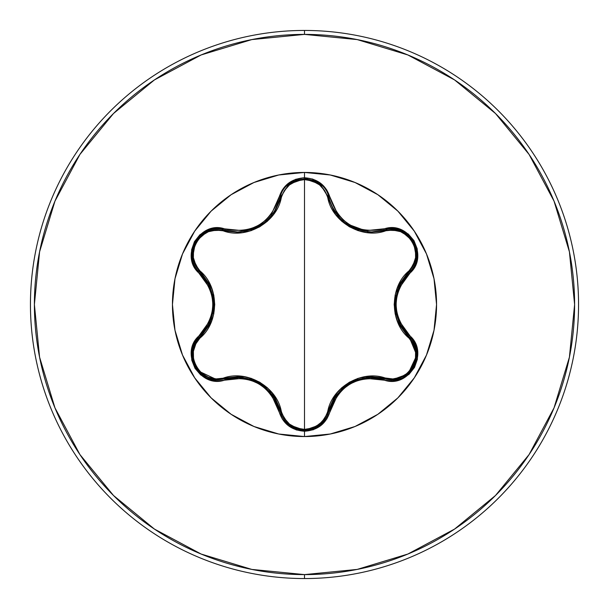 <?xml version="1.0" encoding="UTF-8"?>
<svg xmlns="http://www.w3.org/2000/svg" width="609" height="609" viewBox="0 0 609 609"><rect width="100%" height="100%" fill="white"/><g stroke="black" fill="none" stroke-linecap="round" stroke-linejoin="round"><path stroke-width="0.91" d="M203.292 375.631L217.352 379.932L224.576 378.874L217.352 379.932L203.261 375.616L193.944 363.976L192.84 349.17L200.079 336.495L195.253 342.776M309.852 429.695L320.296 424.709L328.997 410.93L320.235 424.755L304.53 430.266L288.811 424.747L280.049 410.9L288.75 424.701M415.056 363.954L416.099 349.064L408.875 336.526L416.13 349.208L415.026 364.022L405.708 375.662L414.744 364.722M407.817 374.071L391.617 379.986L405.701 375.669L391.617 379.978L384.416 378.927A1.317 0.411 106.6 0 0 385.124 377.976L367.09 376.392L358.031 378.372L349.414 382.216L341.778 387.735L335.498 394.609L324.795 418.231L319.527 424.13L312.501 428.036L304.5 429.398L296.514 428.02L289.496 424.108L284.243 418.2L273.586 394.602L267.336 387.735L259.693 382.193L251.083 378.326L241.979 376.332L216.157 378.897L208.423 377.298L201.526 373.18L196.342 366.953L193.517 359.348L193.38 351.309L195.862 343.788L210.942 322.755L213.759 313.924L214.733 304.538L213.774 295.167L210.965 286.291L195.862 265.219L193.388 257.714L193.51 249.69L196.319 242.085L201.503 235.843L208.4 231.709L216.157 230.103L241.925 232.676L250.999 230.697L259.624 226.852L267.275 221.326L273.555 214.437L284.243 190.792L289.496 184.892L296.507 180.98L304.5 179.602L304.5 429.398L304.5 179.602L312.493 180.964L319.527 184.87L324.795 190.777L335.468 214.353L341.71 221.204L349.345 226.746L357.947 230.598L367.044 232.6L392.835 230.057L400.577 231.664L407.467 235.79L412.651 242.024L415.46 249.629L415.582 257.668L413.1 265.189L397.989 286.222L395.165 295.068L394.183 304.462L395.15 313.848L397.966 322.732L413.1 343.811L415.582 351.309L415.467 359.333L412.666 366.945L407.49 373.188L400.593 377.329L392.843 378.943L385.124 377.976C407.566 386.662 427.145 352.641 408.395 337.622A1.317 0.411 133.3 0 0 408.875 336.526L398.705 322.054L395.051 304.515L398.697 286.953L408.875 272.474L416.472 258.041M329.164 198.732L320.281 184.283M358.754 229.928L344.443 222.361M357.338 229.456L358.336 229.791M367.311 231.679L371.825 231.915L384.416 230.073L371.825 231.915L384.416 230.073L400.791 230.75L413.412 241.621L416.48 257.98L408.875 272.474L407.223 274.111M342.136 220.397L345.41 223.107M348.904 225.475L350.586 226.449M353.692 228.002L356.021 228.976M331.798 206.223L334.524 211.27M304.5 436.554A132.054 132.054 0 0 1 172.446 304.5A132.054 132.054 0 0 1 304.5 172.446A132.054 132.054 0 0 0 172.446 304.5A132.054 132.054 0 0 0 304.5 436.554L330.261 434.011L355.032 426.498L377.862 414.295L397.875 397.875L414.295 377.862L426.498 355.032L434.011 330.261L436.554 304.5L434.011 278.739L426.498 253.968L414.295 231.138L397.875 211.125L377.862 194.705L355.032 182.502L330.261 174.989L304.5 172.446L304.5 177.767L295.753 179.267L288.027 183.568L282.203 190.115L271.675 213.66L265.851 220.085L258.749 225.231L250.748 228.809L242.253 230.651L216.317 228.01L207.494 229.974L199.927 234.739L194.469 241.621L191.591 249.804L191.523 258.452L194.271 266.681L209.351 287.524L211.993 295.776L212.899 304.485L212.001 313.193L209.351 321.461L194.126 342.601L191.424 351.226L191.774 360.155L195.009 368.323L200.673 374.9L208.126 379.278L216.629 381.006L242.245 378.349L250.718 380.183L258.726 383.754L265.821 388.892L271.667 395.332L282.348 419.114L288.46 425.775L296.37 429.939L304.5 431.233L304.5 436.554L304.5 431.233L313.262 429.748L320.996 425.455L326.835 418.916L337.378 395.393L343.202 388.976L350.289 383.837L358.275 380.267L366.763 378.417L392.683 381.036L401.498 379.064L409.058 374.291L414.516 367.41L417.386 359.219L417.447 350.578L414.691 342.342L399.58 321.491L396.931 313.239L396.025 304.515L396.923 295.799L399.58 287.517L414.836 266.377L417.546 257.752L417.203 248.822L413.975 240.654L408.319 234.062L400.867 229.684L392.363 227.949L366.778 230.583L358.313 228.748L350.312 225.178L343.225 220.047L337.386 213.622L326.698 189.863L320.57 183.21L312.661 179.054L304.5 177.767L304.5 172.446L278.739 174.989L253.968 182.502L231.138 194.705L211.125 211.125L194.705 231.138L182.502 253.968L174.989 278.739L172.446 304.5L174.989 330.261L182.502 355.032L194.705 377.862L211.125 397.875L231.138 414.295L253.968 426.498L278.739 434.011L304.5 436.554A132.054 132.054 0 0 0 436.554 304.5A132.054 132.054 0 0 0 304.5 172.446A132.054 132.054 0 0 1 436.554 304.5A132.054 132.054 0 0 1 304.5 436.554M304.5 578.55A274.05 274.05 0 0 0 578.55 304.5A274.05 274.05 0 0 0 304.5 30.45L304.5 34.393A270.107 270.107 0 0 1 574.607 304.5A270.107 270.107 0 0 1 304.5 574.607L304.5 578.55A274.05 274.05 0 0 1 30.45 304.5A274.05 274.05 0 0 1 304.5 30.45A274.05 274.05 0 0 1 578.55 304.5A274.05 274.05 0 0 1 304.5 578.55L304.5 574.607A270.107 270.107 0 0 1 34.393 304.5A270.107 270.107 0 0 1 304.5 34.393L304.5 30.45A274.05 274.05 0 0 0 30.45 304.5A274.05 274.05 0 0 0 304.5 578.55M304.5 574.607L251.806 569.415L201.137 554.045L154.435 529.084L113.502 495.498L79.916 454.565L54.955 407.863L39.585 357.194L34.393 304.5L39.585 251.806L54.955 201.137L79.916 154.435L113.502 113.502L154.435 79.916L201.137 54.955L251.806 39.585L304.5 34.393L357.194 39.585L407.863 54.955L454.565 79.916L495.498 113.502L529.084 154.435L554.045 201.137L569.415 251.806L574.607 304.5L569.415 357.194L554.045 407.863L529.084 454.565L495.498 495.498L454.565 529.084L407.863 554.045L357.194 569.415L304.5 574.607M192.497 258.079L200.079 272.505L192.49 257.98L195.588 241.621L208.225 230.781L224.576 230.126L208.278 230.765M193.289 246.911L192.771 248.891M192.642 249.553L192.49 258.01M205.994 231.778L200.94 235.158M197.316 239.017L195.58 241.621M267.024 220.351L264.641 222.392L251.684 229.532M288.735 184.314L280.049 198.1L274.438 211.46L272.931 213.69M274.514 211.331L277.346 206.048M264.709 222.338L267.054 220.329M273.03 213.561L274.461 211.422M252.507 229.235L254.828 228.299M250.878 229.806L251.654 229.547M298.829 179.389L296.781 179.959M296.225 180.15L288.795 184.268M318.385 182.898L312.805 180.142M307.583 178.924L304.515 178.734M224.592 378.874L242.192 377.306L259.213 382.909L272.596 394.853L280.049 410.9A1.317 0.411 166.7 0 0 281.236 411.037C284.525 422.311 292.274 428.431 304.5 429.398C316.733 428.454 324.506 422.341 327.817 411.06C332.369 386.844 362.012 369.823 385.124 377.976A1.317 0.411 -73.4 0 1 384.416 378.927C356.836 373.857 338.368 384.523 328.997 410.93A1.317 0.411 13.4 0 1 327.817 411.06A1.317 0.411 -166.6 0 0 328.997 410.93L336.45 394.906L349.802 382.992L366.808 377.374L384.416 378.927L383.799 379.955C408.822 389.433 430.198 352.428 409.446 335.475L408.875 336.526A1.317 0.411 -46.7 0 1 408.395 337.622C389.661 321.567 389.737 287.326 408.395 271.378C427.16 256.313 407.528 222.323 385.124 231.024C361.883 239.192 332.316 222.034 327.817 197.94C324.513 186.658 316.741 180.546 304.5 179.602C292.282 180.569 284.525 186.689 281.236 197.963A1.317 0.411 13.3 0 0 280.049 198.1L288.811 184.253L304.53 178.734L320.235 184.245L328.997 198.07L330.893 204.099M400.699 230.712L384.416 230.073A1.317 0.411 -106.6 0 1 385.124 231.024A1.317 0.411 73.4 0 0 384.424 230.073C408.266 221.09 428.569 256.366 408.875 272.474A1.317 0.411 46.7 0 0 408.395 271.378A1.317 0.411 -133.3 0 1 408.875 272.474C390.643 293.842 390.643 315.196 408.875 336.526C425.6 350.289 413.496 381.348 391.617 379.986L382.155 378.318M409.979 236.985L408.525 235.546M408.015 235.097L400.768 230.742L410.968 238.104M416.731 255.552L416.328 249.484M414.798 244.415L413.412 241.613M398.712 322.085L402.694 329.286M395.104 306.723L395.926 313.247M402.922 279.371L398.712 286.915M395.941 295.677L395.112 302.094M336.427 394.936L332.156 402.024M347.8 384.218L342.639 388.154M375.479 377.237L366.846 377.367M357.902 379.346L351.926 381.843M290.82 426.201L296.286 428.873M300.991 430.015L304.53 430.266C291.78 429.345 283.619 422.89 280.049 410.9L279.455 408.654M242.161 377.298L233.932 377.146M257.272 381.858L251.205 379.3M277.049 402.298L272.619 394.883M266.415 388.1L261.276 384.172M193.822 363.664L195.367 366.999M197.887 370.706L203.261 375.616M194.69 343.872L192.855 349.094L192.467 358.412M195.2 342.875L200.079 336.503C218.266 315.15 218.266 293.82 200.079 272.505A1.317 0.411 133.4 0 1 200.559 271.408A1.317 0.411 -46.6 0 0 200.079 272.505L210.227 286.961L213.873 304.485L210.234 322.024L200.079 336.495A1.317 0.411 -133.4 0 0 200.559 337.592C181.809 352.68 201.48 386.639 223.868 377.915C247.14 369.716 276.752 386.905 281.236 411.037A1.317 0.411 -13.3 0 1 280.049 410.908M210.219 286.938L206.215 279.691M213.812 302.14L212.983 295.708M206.017 329.598L210.219 322.062M212.983 313.323L213.805 306.898M409.141 336.785L416.769 355.245L408.099 373.827M402.983 279.287L396.999 291.536M395.31 299.735L395.051 304.462M395.051 304.515L395.279 309.029M395.987 313.536L396.307 314.937M375.624 377.253L362.484 378.09M354.232 380.754L352.672 381.47M349.566 383.13L348.181 383.974M346.026 385.444L341.504 389.197M391.039 229.022L392.394 229.03M393.247 229.068L400.6 230.674M413.511 241.788L415.14 245.26M409.415 271.949L408.875 272.474L409.446 273.525L408.875 272.474M326.85 416.701L325.906 418.36M325.457 419.061L312.935 428.82M312.919 428.82L308.656 429.924M327.817 197.94A1.317 0.411 166.6 0 1 328.997 198.07A1.317 0.411 -13.4 0 0 327.817 197.94M331.89 206.413L339.944 218.25M342.281 220.527L343.232 221.356M346.011 223.549L368.308 231.77M277.087 402.397L269.475 391.092M263.225 385.527L259.259 382.939M259.213 382.909L255.201 380.861M250.938 379.217L249.561 378.79M280.049 410.9L278.853 410.877L280.049 410.9C270.655 384.431 252.164 373.759 224.576 378.874A1.317 0.411 73.3 0 1 223.868 377.915A1.317 0.411 -106.7 0 0 224.576 378.874L217.352 379.932L197.955 370.79M195.527 367.28L193.868 363.779M192.474 351.081L193.966 345.524M408.875 336.526L409.446 335.475C391.747 314.845 391.747 294.193 409.446 273.525C430.182 256.61 408.867 219.575 383.799 229.045C357.118 234.031 339.251 223.716 330.2 198.1C326.447 185.494 317.883 178.711 304.5 177.767C291.132 178.734 282.584 185.524 278.853 198.123L280.049 198.1A1.317 0.411 -166.7 0 1 281.236 197.963C276.707 222.216 247.003 239.268 223.868 231.085A1.317 0.411 106.7 0 1 224.576 230.126A1.317 0.411 -73.3 0 0 223.868 231.085C201.442 222.369 181.825 256.366 200.559 271.408C219.255 287.463 219.171 321.643 200.559 337.592A1.317 0.411 46.6 0 1 200.079 336.495L201.746 334.843M237.221 231.976C259.434 230.43 273.715 219.133 280.049 198.1L278.853 198.123C269.833 223.769 251.951 234.092 225.201 229.098L224.576 230.126L237.434 231.976M237.579 231.976L247.003 230.88M266.529 220.801L272.086 214.825M205.933 329.72L211.78 317.921M213.592 309.441L213.751 307.728M213.873 304.211L213.828 302.589M213.637 299.993L212.648 294.2M224.576 378.874L217.352 379.932C195.459 381.287 183.4 350.236 200.079 336.495L199.508 335.445C178.787 352.383 200.14 389.395 225.201 379.902L224.576 378.874L225.201 379.902C251.92 374.885 269.802 385.215 278.853 410.877C282.584 423.476 291.132 430.266 304.5 431.233C317.883 430.289 326.447 423.514 330.2 410.9L328.997 410.93L330.2 410.9C339.221 385.299 357.087 374.984 383.799 379.955L384.416 378.927M383.799 229.045L384.416 230.073L383.799 229.045M328.997 410.93C325.427 422.905 317.266 429.353 304.53 430.266M280.049 198.1C284.175 172.948 324.879 172.964 328.997 198.07L330.2 198.1L328.997 198.07C335.369 219.095 349.642 230.377 371.825 231.915L384.416 230.073M200.079 272.505C180.378 256.336 200.78 221.113 224.576 230.126L225.201 229.098C200.186 219.598 178.772 256.579 199.508 273.555L200.079 272.505L199.508 273.555C217.162 294.17 217.162 314.8 199.508 335.445L200.079 336.495"/></g></svg>
